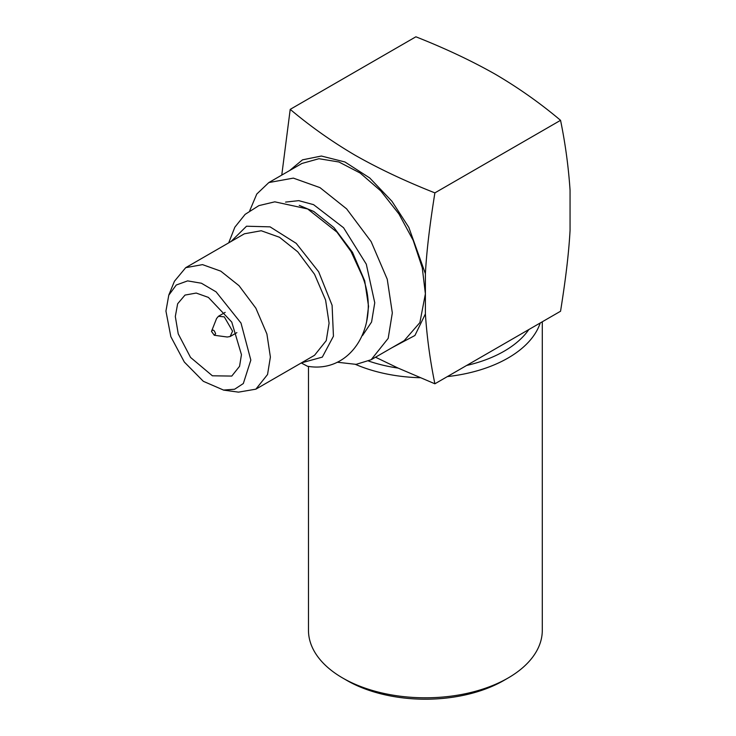 <?xml version="1.0" encoding="UTF-8"?>
<svg xmlns="http://www.w3.org/2000/svg" width="736" height="736" viewBox="0 0 736 736"><rect width="100%" height="100%" fill="white"/><g stroke="black" fill="none" stroke-linecap="round" stroke-linejoin="round"><path stroke-width="1.1" d="M508.052 678.031L503.921 680.423A111.062 64.124 180 0 1 346.849 680.423L342.718 678.031A116.914 67.5 0 0 0 508.052 678.031A116.914 67.5 0 0 0 542.294 630.301L542.294 321.779M540.215 322.984A116.914 67.5 180 0 1 447.368 376.584M420.155 377.724A116.914 67.5 180 0 1 355.534 364.412M249.734 210.689L256.781 194.037L268.842 182.556L301.907 163.466L318.946 158.709L338.946 161.994L360.152 173.034L380.733 190.872L398.94 213.974L413.2 240.378L422.271 267.784L425.39 293.82L425.39 313.932C426.954 337.309 430.118 360.603 434.884 383.796L398.102 368.083A111.348 64.29 180 0 1 368.616 361.054M528.825 329.562A111.348 64.29 180 0 1 466.615 365.47L560.556 311.236C565.165 282.21 568.643 255.907 570.06 230.405L570.06 190.192C568.486 166.805 565.322 143.511 560.556 120.327C540.399 103.307 518.696 87.98 495.475 74.336C471.877 60.95 445.354 48.438 415.886 36.8L290.214 109.36C310.371 126.362 332.046 141.68 355.24 155.305C378.865 168.719 405.407 181.24 434.884 192.878C430.275 221.904 426.797 248.207 425.39 273.709L425.39 293.82L419.879 322.607L404.202 340.648L371.137 359.738L356.104 364.366L337.226 362.222M398.102 368.083L375.516 357.208M434.884 383.796L466.615 365.47M223.532 390.108L238.482 392.141L255.861 389.169L314.548 355.286L326.241 340.63L329.084 323.168L325.597 300.076L314.548 274.289L297.74 251.822L279.478 237.259L261.225 230.745L244.407 233.79L185.711 267.674L174.45 281.235L168.737 295.2M301.383 362.885L322.313 357.116L333.445 336.214L332.092 305.293L318.651 271.768L296.203 243.34L270.075 226.854L246.523 226.219L231.03 241.509M255.861 389.169L267.545 374.514L270.388 357.061L266.901 333.969L255.861 308.172L239.044 285.706L220.782 271.152L202.529 264.629L185.711 267.674M301.383 363.023L307.455 366.252C352.756 374.164 381.34 322.488 362.278 275.982L351.044 251.528L336.941 232.107L307.648 208.96L274.813 201.83L258.888 205.62L245.125 214.369L234.848 227.194L228.703 242.852M250.829 360.088L241.003 323.067L216.09 291.852L201.425 283.231L187.616 280.885L176.254 285.025L168.765 295.237L165.94 311.08L170.844 336.683L184.331 362.048L203.338 381.312L223.514 390.062L234.609 389.243L243.331 383.53L250.829 360.088M299.258 205.362L313.784 211.49L333.942 227.571L352.516 252.365L364.706 280.848L368.552 306.351L366.592 321.991M241.454 354.669L231.766 322.083L208.389 297.399L196.218 293.057L185.003 295.081L177.643 303.775L175.315 316.489L178.232 333.85L190.55 357.429L212.382 375.792L231.766 376.078L239.559 366.307L241.454 354.669M285.568 202.096L298.752 200.643L313.573 204.654L343.565 227.737L366.289 264.169L374.753 302.772L371.579 322.009L362.572 335.478M268.842 182.556L293.36 178.121L319.985 187.625L346.61 208.858L371.137 241.62L387.246 279.229L392.325 312.91L388.185 338.367L371.137 359.738M289.588 170.577L302.505 159.841L321.393 156.032L344.917 161.966L369.757 177.983L391.948 201.278L408.802 227.35L425.39 273.709M425.39 313.932L414.929 335.487L391.883 347.76M281.768 175.094L290.214 109.36M434.884 192.878L560.556 120.327M214.286 335.257L227.24 337.014L230.138 336.527L232.558 331.172L224.287 316.857L218.445 316.278L216.568 318.532L211.49 331.402L214.286 335.257L215.62 333.794C214.24 329.912 212.86 329.121 211.49 331.402M346.849 680.423L342.718 678.031A116.914 67.5 0 0 1 308.476 630.301L308.476 366.39M230.138 336.527L236.872 332.635M225.179 312.386L218.445 316.278"/></g></svg>
